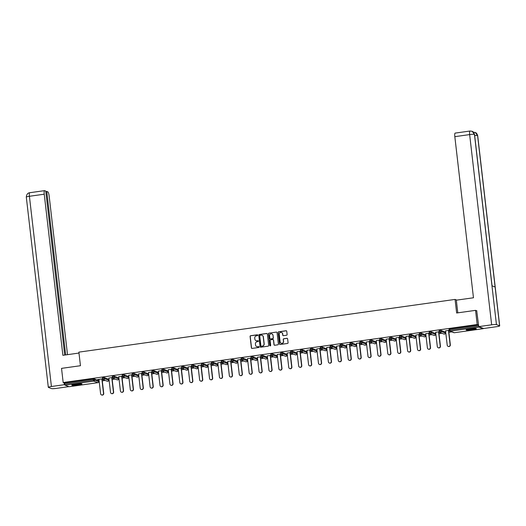 <?xml version="1.0" encoding="UTF-8"?>
<svg xmlns="http://www.w3.org/2000/svg" width="526" height="526" viewBox="0 0 526 526"><rect width="100%" height="100%" fill="white"/><g stroke="black" fill="none" stroke-linecap="round" stroke-linejoin="round"><path stroke-width="0.79" d="M257.74 335.174A0.447 0.441 -69.1 0 0 257.253 334.786L250.632 335.713A0.644 0.625 -69.1 0 0 250.08 336.436L251.402 347.87A0.644 0.625 -69.1 0 0 252.099 348.416L258.72 347.489A0.447 0.441 -69.1 0 0 258.831 346.621A0.447 0.441 -69.1 0 0 258.621 346.601L257.76 346.719A2.058 1.999 -69.1 0 1 255.531 344.964L255.419 344.017A2.058 1.999 -69.1 0 1 257.181 341.703L258.036 341.584A0.447 0.441 -69.1 0 0 258.148 340.716A0.447 0.441 -69.1 0 0 257.937 340.697L257.076 340.815A2.058 1.999 -69.1 0 1 254.847 339.06L254.742 338.106A2.058 1.999 -69.1 0 1 256.497 335.798L257.352 335.673A0.447 0.441 -69.1 0 0 257.74 335.174M257.536 334.845A0.447 0.441 -69.1 0 0 257.398 334.845L250.777 335.772A0.644 0.625 -69.1 0 0 250.225 336.495L251.546 347.923A0.644 0.625 -69.1 0 0 251.875 348.403M258.904 346.66A0.447 0.441 -69.1 0 0 258.766 346.654L257.76 346.719M258.22 340.749A0.447 0.441 -69.1 0 0 258.082 340.749L257.076 340.815M470.08 328.862A5.115 0.572 173.4 0 0 466.135 329.881A5.115 0.572 173.4 0 0 472.341 329.723A5.115 0.572 173.4 0 0 476.293 328.704A5.115 0.572 173.4 0 0 470.08 328.862M75.744 384.125A5.115 0.572 173.4 0 0 71.792 385.144A5.115 0.572 173.4 0 0 78.006 384.986A5.115 0.572 173.4 0 0 81.951 383.967A5.115 0.572 173.4 0 0 75.744 384.125M286.571 335.226A0.644 0.625 -69.1 0 0 287.124 334.503L286.749 331.301A0.644 0.625 -69.1 0 0 286.052 330.749L278.701 331.781A0.644 0.625 -69.1 0 0 278.155 332.504L279.477 343.938A0.644 0.625 -69.1 0 0 280.174 344.484L287.525 343.452A0.644 0.625 -69.1 0 0 288.07 342.728L287.623 338.856A0.644 0.625 -69.1 0 0 286.926 338.31L283.784 338.751A0.644 0.625 -69.1 0 0 283.231 339.474L283.455 341.394A1.723 1.67 -69.1 0 1 281.173 343.235A1.723 1.67 -69.1 0 1 280.121 341.861L279.253 334.332A1.723 1.67 -69.1 0 1 281.535 332.491A1.723 1.67 -69.1 0 1 282.587 333.865L282.732 335.121A0.644 0.625 -69.1 0 0 283.429 335.667L286.571 335.226M63.173 382.54L61.535 368.371L80.452 365.721L78.88 352.137L455.062 299.419L456.64 313.003L475.557 310.353L477.194 324.522L63.173 382.54L64.534 383.06L64.652 384.098L93.411 380.068L93.286 379.029L64.534 383.06M267.372 334.017A0.644 0.625 -69.1 0 0 266.675 333.464L259.325 334.497A0.644 0.625 -69.1 0 0 258.772 335.22L260.094 346.654A0.644 0.625 -69.1 0 0 260.791 347.199L268.148 346.167A0.644 0.625 -69.1 0 0 268.694 345.444L267.372 334.017M269.01 333.142L276.367 332.11A0.644 0.625 -69.1 0 1 277.064 332.656L278.385 344.089A0.644 0.625 -69.1 0 1 277.833 344.813L274.69 345.253A0.644 0.625 -69.1 0 1 273.993 344.701L273.454 340.066A0.644 0.625 -69.1 0 0 272.757 339.52L270.673 339.809A0.644 0.625 -69.1 0 0 270.121 340.532L270.68 345.358A0.447 0.441 -69.1 0 1 270.081 345.845A0.447 0.441 -69.1 0 1 269.805 345.483L268.464 333.859A0.644 0.625 -69.1 0 1 269.01 333.142L276.367 332.11M456.857 300.103L455.062 299.419M69.13 386.709L64.981 385.15L64.652 384.098M475.557 310.353L476.918 310.873M477.194 324.522L478.548 325.042L478.706 326.317M478.772 326.633L479.002 327.126L483.105 328.697L483.236 328.336M451.781 331.873L448.888 332.274M445.765 332.715L445.279 332.78M441.873 333.26L438.986 333.662M435.863 334.102L435.377 334.168M431.971 334.648L429.084 335.049M425.961 335.489L425.475 335.555M422.069 336.035L419.183 336.436M416.053 336.877L415.573 336.942M412.167 337.422L409.281 337.83M406.151 338.264L405.664 338.33M402.265 338.81L399.372 339.217M396.249 339.651L395.762 339.724M392.363 340.197L389.47 340.605M386.347 341.039L385.86 341.111M382.461 341.584L379.568 341.992M376.445 342.426L375.958 342.498M372.553 342.972L369.666 343.379M366.543 343.813L366.057 343.886M362.651 344.359L359.764 344.767M356.641 345.201L356.155 345.273M352.749 345.746L349.862 346.154M346.733 346.595L346.253 346.66M342.847 347.134L339.954 347.541M336.831 347.982L336.344 348.048M332.945 348.521L330.052 348.929M326.929 349.369L326.442 349.435M323.043 349.915L320.15 350.316M317.027 350.757L316.54 350.822M313.134 351.302L310.248 351.703M307.125 352.144L306.638 352.21M303.232 352.69L300.346 353.091M297.223 353.531L296.736 353.597M293.33 354.077L290.444 354.478M287.314 354.918L286.834 354.984M283.429 355.464L280.542 355.865M277.412 356.306L276.932 356.372M273.527 356.852L270.634 357.253M267.51 357.693L267.024 357.759M263.625 358.239L260.732 358.647M257.608 359.08L257.122 359.146M253.723 359.626L250.83 360.034M247.707 360.468L247.22 360.54M243.814 361.014L240.928 361.421M237.805 361.855L237.318 361.927M233.912 362.401L231.026 362.808M227.903 363.242L227.416 363.315M224.01 363.788L221.124 364.196M217.994 364.63L217.514 364.702M214.108 365.175L211.222 365.583M208.092 366.017L207.606 366.089M204.206 366.563L201.313 366.97M198.19 367.411L197.704 367.477M194.304 367.95L191.411 368.358M188.288 368.798L187.802 368.864M184.402 369.344L181.509 369.745M178.386 370.186L177.9 370.251M174.494 370.731L171.607 371.132M168.484 371.573L167.998 371.639M164.592 372.119L161.706 372.52M158.582 372.96L158.096 373.026M154.69 373.506L151.804 373.907M148.674 374.348L148.194 374.413M144.788 374.893L141.902 375.294M138.772 375.735L138.285 375.801M134.886 376.281L131.993 376.682M128.87 377.122L128.383 377.188M124.984 377.668L122.091 378.076M118.968 378.51L118.481 378.575M115.082 379.055L112.189 379.463M109.066 379.897L108.58 379.969M105.174 380.443L102.287 380.85M99.164 381.284L98.678 381.357M97.586 379.555L102.55 378.858M97.599 379.667L98.954 379.476M102.077 379.042L102.57 378.97M449.171 330.275L449.033 329.269L449.796 329.072L449.914 330.104L478.667 326.074M478.548 325.042L449.796 329.072M93.286 379.029L94.456 378.983L98.566 380.594M439.269 331.663L439.131 330.657L441.058 330.407L445.167 332.024M429.367 333.05L429.229 332.044L431.156 331.794L435.265 333.412M415.849 335.069L419.446 334.451L419.327 333.431L421.254 333.182L425.363 334.799M409.563 335.825L409.425 334.819L411.352 334.569L415.461 336.186M399.661 337.212L399.517 336.206L401.45 335.956L405.559 337.574M389.753 338.606L389.615 337.593L391.548 337.344L395.657 338.961M376.235 340.618L379.831 340L379.713 338.981L381.639 338.737L385.749 340.348M369.949 341.381L369.811 340.368L371.737 340.125L375.847 341.736M360.047 342.768L359.909 341.755L361.835 341.512L365.945 343.123M350.145 344.155L350.007 343.143L351.933 342.899L356.043 344.51M340.243 345.543L340.105 344.53L342.031 344.287L346.141 345.898M326.718 347.561L330.315 346.943L330.196 345.917L332.13 345.674L336.239 347.285M320.433 348.317L320.295 347.305L322.228 347.061L326.337 348.672M310.531 349.705L310.393 348.692L312.319 348.449L316.428 350.066M300.629 351.092L300.491 350.086L302.417 349.836L306.526 351.453M287.111 353.11L290.707 352.492L290.589 351.473L292.515 351.223L296.625 352.841M277.209 354.498L280.805 353.88L280.687 352.861L282.613 352.611L286.723 354.228M270.923 355.254L270.785 354.248L272.711 353.998L276.821 355.615M261.014 356.641L260.876 355.635L262.809 355.385L266.919 357.003M252.907 356.773L253.026 357.812L251.093 358.055L250.974 357.022L252.907 356.773L257.01 358.39M237.594 360.047L241.191 359.429L241.072 358.41L242.999 358.16L247.108 359.777M231.309 360.81L231.17 359.797L233.097 359.554L237.206 361.165M221.407 362.197L221.268 361.184L223.195 360.941L227.304 362.552M211.505 363.584L211.367 362.572L213.293 362.329L217.402 363.939M197.98 365.603L201.576 364.985L201.458 363.959L203.391 363.716L207.5 365.327M191.694 366.359L191.556 365.346L193.489 365.103L197.598 366.714M181.792 367.746L181.654 366.734L183.587 366.49L187.69 368.101M171.89 369.134L171.752 368.121L173.679 367.878L177.788 369.489M163.777 369.265L163.895 370.297L161.969 370.547L161.85 369.515L163.777 369.265L167.886 370.883M148.47 372.539L152.067 371.921L151.948 370.902L153.875 370.652L157.984 372.27M142.184 373.296L142.046 372.29L143.973 372.04L148.082 373.657M132.282 374.683L132.138 373.677L134.071 373.427L138.18 375.045M122.374 376.07L122.236 375.064L124.169 374.814L128.272 376.386L128.416 377.438L128.272 376.386M114.26 376.202L114.385 377.241L112.452 377.484L112.334 376.452L114.26 376.202L118.37 377.819M102.57 378.851L102.432 377.839L104.358 377.589L108.468 379.207M112.334 376.452L112.452 377.484L108.856 378.089M111.979 377.655L112.472 377.583M124.169 374.814L124.287 375.853L118.758 376.701M121.881 376.268L122.374 376.195M134.071 373.427L134.189 374.466L128.66 375.314M131.789 374.88L132.276 374.808M142.165 373.309L138.562 373.927M141.691 373.486L142.178 373.421M151.593 372.099L152.08 372.033M161.85 369.515L161.969 370.547L158.372 371.152M161.495 370.712L161.988 370.646M173.679 367.878L173.804 368.91L168.274 369.765M171.397 369.324L171.89 369.259M183.587 366.49L183.705 367.523L178.176 368.378M181.299 367.937L181.792 367.871M191.674 366.372L188.078 366.99M191.201 366.55L191.694 366.484M201.11 365.162L201.596 365.097M213.293 362.329L213.411 363.361L207.888 364.216M211.011 363.775L211.498 363.709M223.195 360.941L223.313 361.973L217.79 362.828M220.913 362.388L221.4 362.315M233.097 359.554L233.215 360.586L227.692 361.434M230.815 361L231.309 360.928M240.717 359.613L241.21 359.541M250.974 357.022L251.093 358.055L247.496 358.66M250.619 358.226L251.112 358.153M262.809 355.385L262.928 356.424L257.398 357.272M260.521 356.838L261.014 356.766M272.711 353.998L272.83 355.037L267.3 355.885M270.43 355.451L270.916 355.379M280.332 354.064L280.818 353.991M290.234 352.67L290.727 352.604M302.417 349.836L302.542 350.875L297.012 351.723M300.136 351.283L300.629 351.217M312.319 348.449L312.444 349.481L306.914 350.336M310.038 349.895L310.531 349.829M322.228 347.061L322.346 348.094L316.816 348.948M319.94 348.508L320.433 348.442M329.848 347.121L330.335 347.055M340.223 345.556L336.62 346.174M339.75 345.733L340.237 345.667M351.933 342.899L352.052 343.932L346.529 344.786M349.652 344.346L350.138 344.28M361.835 341.512L361.954 342.544L356.431 343.399M359.554 342.959L360.047 342.893M371.737 340.125L371.862 341.157L366.333 342.012M369.456 341.571L369.949 341.499M379.358 340.184L379.851 340.112M391.548 337.344L391.666 338.382L386.137 339.231M389.26 338.797L389.753 338.724M401.45 335.956L401.568 336.995L396.039 337.843M399.168 337.409L399.655 337.337M411.352 334.569L411.47 335.608L405.94 336.456M409.07 336.022L409.557 335.95M418.972 334.635L419.459 334.562M429.347 333.063L425.751 333.681M428.874 333.241L429.367 333.175M441.058 330.407L441.183 331.446L435.653 332.294M438.776 331.853L439.269 331.788M479.002 327.126L450.243 331.156L449.914 330.104L445.555 330.907M448.678 330.466L449.171 330.4M256.182 340.73A2.058 1.999 -69.1 0 0 257.221 340.868M256.866 346.634A2.058 1.999 -69.1 0 0 257.904 346.772M267.05 333.53A0.644 0.625 -69.1 0 0 266.82 333.523L259.469 334.549A0.644 0.625 -69.1 0 0 258.917 335.272L260.238 346.706A0.644 0.625 -69.1 0 0 260.567 347.186M260.114 335.292A0.447 0.441 -69.1 0 0 259.726 335.798L260.889 345.832A0.447 0.441 -69.1 0 0 261.376 346.213L262.277 346.088A2.058 1.999 -69.1 0 0 264.039 343.774L263.243 336.916A2.058 1.999 -69.1 0 0 261.014 335.161L260.114 335.292M262.06 335.299A2.058 1.999 -69.1 0 1 263.388 336.969L264.183 343.833A2.058 1.999 -69.1 0 1 262.421 346.141L261.521 346.266M273.132 339.586A0.644 0.625 -69.1 0 1 273.599 340.125L274.138 344.76A0.644 0.625 -69.1 0 0 274.46 345.24M269.161 333.195A0.644 0.625 -69.1 0 0 268.608 333.918L269.95 345.536A0.447 0.441 -69.1 0 0 270.16 345.865M272.895 335.259A1.723 1.67 -69.1 0 0 271.843 333.885A1.723 1.67 -69.1 0 0 269.562 335.726L269.871 338.376A0.644 0.625 -69.1 0 0 270.568 338.922L272.659 338.632A0.644 0.625 -69.1 0 0 273.204 337.909L273.047 335.312A1.723 1.67 -69.1 0 0 271.916 333.911M270.338 338.915A0.644 0.625 -69.1 0 0 270.712 338.981L270.568 338.922M273.047 335.312L273.349 337.962A0.644 0.625 -69.1 0 1 272.803 338.685L270.712 338.981M281.601 332.524A1.723 1.67 -69.1 0 1 282.732 333.925L282.876 335.174A0.644 0.625 -69.1 0 0 283.198 335.66M281.246 343.261A1.723 1.67 -69.1 0 0 283.599 341.446L283.455 341.394M287.301 338.376A0.644 0.625 -69.1 0 0 287.071 338.363L283.928 338.803A0.644 0.625 -69.1 0 0 283.376 339.526L283.599 341.446M286.427 330.815A0.644 0.625 -69.1 0 0 286.197 330.808L278.846 331.834A0.644 0.625 -69.1 0 0 278.3 332.557L279.622 343.991A0.644 0.625 -69.1 0 0 279.944 344.471M103.523 393.323L103.74 393.402A1.506 1.466 110.9 0 1 101.742 395.019L101.525 394.934A1.506 1.466 -69.1 0 0 103.523 393.323L101.86 378.957M98.941 379.364L100.604 393.731A1.506 1.466 -69.1 0 0 101.525 394.934M103.74 393.402L102.064 378.93M113.425 391.936L113.642 392.015A1.506 1.466 110.9 0 1 111.644 393.632L111.427 393.547A1.506 1.466 -69.1 0 0 113.425 391.936L111.762 377.569M108.843 377.977L110.506 392.343A1.506 1.466 -69.1 0 0 111.427 393.547M113.642 392.015L111.966 377.543M123.327 390.548L123.544 390.627A1.506 1.466 110.9 0 1 121.545 392.238L121.328 392.159A1.506 1.466 -69.1 0 0 123.327 390.548L121.664 376.182M118.744 376.59L120.408 390.956A1.506 1.466 -69.1 0 0 121.328 392.159M123.544 390.627L121.868 376.156M133.229 389.155L133.446 389.24A1.506 1.466 110.9 0 1 131.447 390.851L131.23 390.772A1.506 1.466 -69.1 0 0 133.229 389.155L131.566 374.795M128.646 375.202L130.31 389.569A1.506 1.466 -69.1 0 0 131.23 390.772M133.446 389.24L131.776 374.768M143.131 387.767L143.348 387.853A1.506 1.466 110.9 0 1 141.356 389.464L141.132 389.385A1.506 1.466 -69.1 0 0 143.131 387.767L141.474 373.407M138.555 373.815L140.212 388.181A1.506 1.466 -69.1 0 0 141.132 389.385M143.348 387.853L141.678 373.375M153.04 386.38L153.257 386.465A1.506 1.466 110.9 0 1 151.258 388.076L151.041 387.997A1.506 1.466 -69.1 0 0 153.04 386.38L151.376 372.02M148.457 372.428L150.114 386.794A1.506 1.466 -69.1 0 0 151.041 387.997M153.257 386.465L151.58 371.987M80.925 383.743A4.425 0.493 -6.6 0 1 79.801 384.059A4.425 0.493 -6.6 0 1 72.746 384.69M72.338 384.815A5.082 0.565 173.4 0 0 80.248 384.065A5.082 0.565 173.4 0 0 81.346 383.77M74.232 384.361A4.096 0.46 173.4 0 0 79.4 383.763M475.261 328.48A4.425 0.493 -6.6 0 1 474.143 328.796A4.425 0.493 -6.6 0 1 467.081 329.427M466.68 329.552A5.082 0.565 173.4 0 0 474.583 328.803A5.082 0.565 173.4 0 0 475.682 328.507M468.574 329.105A4.096 0.46 173.4 0 0 473.742 328.507M78.985 353.051L62.877 355.313L44.237 194.206L29.41 196.283L51.423 386.505L64.343 384.697L64.133 382.908M67.512 354.662L49.168 196.093A3.932 0.822 82 0 0 47.846 191.878L46.768 191.464L65.678 354.918M51.423 386.505A4.03 0.454 173.4 0 0 48.307 387.307A4.03 0.454 173.4 0 0 48.412 387.392L51.555 388.596A4.03 0.454 173.4 0 0 56.354 388.392L68.867 386.636M64.816 384.874L64.343 384.697M64.711 355.057L45.736 191.07L44.657 190.655A3.932 0.822 82 0 0 44.559 190.642A3.932 0.822 82 0 0 44.237 194.206M45.795 191.602L46.768 191.464M457.791 312.845L456.325 300.175L473.466 297.775L454.826 136.668A3.932 0.822 -98 0 1 455.148 133.104L469.974 131.027A3.932 0.822 -98 0 0 469.646 134.59L454.826 136.668M499.601 325.804L495.111 286.986L491.961 285.782L496.452 324.601L499.601 325.804A4.03 0.454 173.4 0 1 499.7 325.89A4.03 0.454 173.4 0 1 496.59 326.692L483.67 328.507L478.739 326.62L476.714 310.794M496.452 324.601A4.03 0.454 173.4 0 0 491.659 324.812L478.739 326.62M492.047 285.815L474.537 134.465A4.03 0.454 173.4 0 0 474.445 134.386L472.157 131.29L469.974 131.027M499.7 325.89L477.693 135.669A4.03 0.454 173.4 0 0 477.588 135.59L475.248 132.473L473.124 132.236M162.942 384.993L163.159 385.078A1.506 1.466 110.9 0 1 161.16 386.689L160.943 386.61A1.506 1.466 -69.1 0 0 162.942 384.993L161.278 370.633M158.359 371.04L160.022 385.407A1.506 1.466 -69.1 0 0 160.943 386.61M163.159 385.078L161.482 370.6M172.844 383.605L173.061 383.691A1.506 1.466 110.9 0 1 171.062 385.302L170.845 385.216A1.506 1.466 -69.1 0 0 172.844 383.605L171.18 369.245M168.261 369.653L169.924 384.013A1.506 1.466 -69.1 0 0 170.845 385.216M173.061 383.691L171.384 369.213M182.746 382.218L182.963 382.303A1.506 1.466 110.9 0 1 180.964 383.914L180.747 383.829A1.506 1.466 -69.1 0 0 182.746 382.218L181.082 367.858M178.163 368.266L179.826 382.626A1.506 1.466 -69.1 0 0 180.747 383.829M182.963 382.303L181.286 367.825M192.647 380.831L192.864 380.916A1.506 1.466 110.9 0 1 190.866 382.527L190.649 382.441A1.506 1.466 -69.1 0 0 192.647 380.831L190.984 366.464M188.065 366.878L189.728 381.238A1.506 1.466 -69.1 0 0 190.649 382.441M192.864 380.916L191.188 366.438M202.549 379.443L202.766 379.529A1.506 1.466 110.9 0 1 200.768 381.14L200.551 381.054A1.506 1.466 -69.1 0 0 202.549 379.443L200.893 365.077M197.967 365.491L199.63 379.851A1.506 1.466 -69.1 0 0 200.551 381.054M202.766 379.529L201.096 365.051M212.451 378.056L212.675 378.141A1.506 1.466 110.9 0 1 210.676 379.752L210.459 379.667A1.506 1.466 -69.1 0 0 212.451 378.056L210.794 363.69M207.875 364.104L209.532 378.464A1.506 1.466 -69.1 0 0 210.459 379.667M212.675 378.141L210.998 363.663M222.36 376.669L222.577 376.754A1.506 1.466 110.9 0 1 220.578 378.365L220.361 378.279A1.506 1.466 -69.1 0 0 222.36 376.669L220.696 362.302M217.777 362.716L219.434 377.076A1.506 1.466 -69.1 0 0 220.361 378.279M222.577 376.754L220.9 362.276M232.262 375.281L232.479 375.36A1.506 1.466 110.9 0 1 230.48 376.978L230.263 376.892A1.506 1.466 -69.1 0 0 232.262 375.281L230.598 360.915M227.679 361.323L229.343 375.689A1.506 1.466 -69.1 0 0 230.263 376.892M232.479 375.36L230.802 360.889M242.164 373.894L242.381 373.973A1.506 1.466 110.9 0 1 240.382 375.59L240.165 375.505A1.506 1.466 -69.1 0 0 242.164 373.894L240.5 359.528M237.581 359.935L239.245 374.302A1.506 1.466 -69.1 0 0 240.165 375.505M242.381 373.973L240.704 359.501M252.066 372.507L252.283 372.586A1.506 1.466 110.9 0 1 250.284 374.203L250.067 374.118A1.506 1.466 -69.1 0 0 252.066 372.507L250.402 358.14M247.483 358.548L249.146 372.914A1.506 1.466 -69.1 0 0 250.067 374.118M252.283 372.586L250.606 358.114M261.968 371.119L262.185 371.198A1.506 1.466 110.9 0 1 260.186 372.816L259.969 372.73A1.506 1.466 -69.1 0 0 261.968 371.119L260.304 356.753M257.385 357.161L259.048 371.527A1.506 1.466 -69.1 0 0 259.969 372.73M262.185 371.198L260.515 356.727M271.87 369.732L272.087 369.811A1.506 1.466 110.9 0 1 270.088 371.422L269.871 371.343A1.506 1.466 -69.1 0 0 271.87 369.732L270.213 355.366M267.287 355.773L268.95 370.14A1.506 1.466 -69.1 0 0 269.871 371.343M272.087 369.811L270.417 355.339M281.772 368.338L281.995 368.424A1.506 1.466 110.9 0 1 279.996 370.034L279.779 369.956A1.506 1.466 -69.1 0 0 281.772 368.338L280.115 353.978M277.195 354.386L278.852 368.752A1.506 1.466 -69.1 0 0 279.779 369.956M281.995 368.424L280.319 353.952M291.68 366.951L291.897 367.036A1.506 1.466 110.9 0 1 289.898 368.647L289.681 368.568A1.506 1.466 -69.1 0 0 291.68 366.951L290.017 352.591M287.097 352.999L288.754 367.365A1.506 1.466 -69.1 0 0 289.681 368.568M291.897 367.036L290.22 352.558M301.582 365.563L301.799 365.649A1.506 1.466 110.9 0 1 299.8 367.26L299.583 367.181A1.506 1.466 -69.1 0 0 301.582 365.563L299.919 351.204M296.999 351.611L298.663 365.978A1.506 1.466 -69.1 0 0 299.583 367.181M301.799 365.649L300.122 351.171M311.484 364.176L311.701 364.262A1.506 1.466 110.9 0 1 309.702 365.872L309.485 365.794A1.506 1.466 -69.1 0 0 311.484 364.176L309.821 349.816M306.901 350.224L308.565 364.584A1.506 1.466 -69.1 0 0 309.485 365.794M311.701 364.262L310.024 349.783M321.386 362.789L321.603 362.874A1.506 1.466 110.9 0 1 319.604 364.485L319.387 364.4A1.506 1.466 -69.1 0 0 321.386 362.789L319.723 348.429M316.803 348.837L318.467 363.196A1.506 1.466 -69.1 0 0 319.387 364.4M321.603 362.874L319.926 348.396M331.288 361.401L331.505 361.487A1.506 1.466 110.9 0 1 329.506 363.098L329.289 363.012A1.506 1.466 -69.1 0 0 331.288 361.401L329.624 347.042M326.705 347.449L328.369 361.809A1.506 1.466 -69.1 0 0 329.289 363.012M331.505 361.487L329.835 347.009M341.19 360.014L341.407 360.1A1.506 1.466 110.9 0 1 339.415 361.71L339.191 361.625A1.506 1.466 -69.1 0 0 341.19 360.014L339.533 345.648M336.607 346.062L338.271 360.422A1.506 1.466 -69.1 0 0 339.191 361.625M341.407 360.1L339.737 345.621M351.092 358.627L351.315 358.712A1.506 1.466 110.9 0 1 349.317 360.323L349.1 360.238A1.506 1.466 -69.1 0 0 351.092 358.627L349.435 344.26M346.516 344.675L348.173 359.034A1.506 1.466 -69.1 0 0 349.1 360.238M351.315 358.712L349.639 344.234M361 357.239L361.217 357.325A1.506 1.466 110.9 0 1 359.219 358.936L359.002 358.85A1.506 1.466 -69.1 0 0 361 357.239L359.337 342.873M356.418 343.287L358.081 357.647A1.506 1.466 -69.1 0 0 359.002 358.85M361.217 357.325L359.541 342.847M370.902 355.852L371.119 355.931A1.506 1.466 110.9 0 1 369.12 357.548L368.904 357.463A1.506 1.466 -69.1 0 0 370.902 355.852L369.239 341.486M366.32 341.893L367.983 356.26A1.506 1.466 -69.1 0 0 368.904 357.463M371.119 355.931L369.443 341.459M380.804 354.465L381.021 354.544A1.506 1.466 110.9 0 1 379.022 356.161L378.805 356.076A1.506 1.466 -69.1 0 0 380.804 354.465L379.141 340.098M376.221 340.506L377.885 354.872A1.506 1.466 -69.1 0 0 378.805 356.076M381.021 354.544L379.345 340.072M390.706 353.077L390.923 353.156A1.506 1.466 110.9 0 1 388.924 354.774L388.707 354.688A1.506 1.466 -69.1 0 0 390.706 353.077L389.043 338.711M386.123 339.119L387.787 353.485A1.506 1.466 -69.1 0 0 388.707 354.688M390.923 353.156L389.247 338.685M400.608 351.69L400.825 351.769A1.506 1.466 110.9 0 1 398.826 353.387L398.609 353.301A1.506 1.466 -69.1 0 0 400.608 351.69L398.945 337.324M396.025 337.731L397.689 352.098A1.506 1.466 -69.1 0 0 398.609 353.301M400.825 351.769L399.155 337.298M410.51 350.303L410.727 350.382A1.506 1.466 110.9 0 1 408.735 351.993L408.511 351.914A1.506 1.466 -69.1 0 0 410.51 350.303L408.853 335.936M405.927 336.344L407.591 350.71A1.506 1.466 -69.1 0 0 408.511 351.914M410.727 350.382L409.057 335.91M420.419 348.909L420.636 348.994A1.506 1.466 110.9 0 1 418.637 350.605L418.42 350.526A1.506 1.466 -69.1 0 0 420.419 348.909L418.755 334.549M415.836 334.957L417.493 349.323A1.506 1.466 -69.1 0 0 418.42 350.526M420.636 348.994L418.959 334.523M430.321 347.522L430.538 347.607A1.506 1.466 110.9 0 1 428.539 349.218L428.322 349.139A1.506 1.466 -69.1 0 0 430.321 347.522L428.657 333.162M425.738 333.569L427.401 347.936A1.506 1.466 -69.1 0 0 428.322 349.139M430.538 347.607L428.861 333.129M440.223 346.134L440.44 346.22A1.506 1.466 110.9 0 1 438.441 347.831L438.224 347.752A1.506 1.466 -69.1 0 0 440.223 346.134L438.559 331.774M435.64 332.182L437.303 346.549A1.506 1.466 -69.1 0 0 438.224 347.752M440.44 346.22L438.763 331.742M450.125 344.747L450.341 344.832A1.506 1.466 110.9 0 1 448.343 346.443L448.126 346.364A1.506 1.466 -69.1 0 0 450.125 344.747L448.461 330.387M445.542 330.795L447.205 345.161A1.506 1.466 -69.1 0 0 448.126 346.364M450.341 344.832L448.665 330.354M69.084 386.715L97.843 382.685L93.74 381.12L64.981 385.15M97.889 382.678L97.843 382.685A0.986 0.953 -69.1 0 0 98.684 381.587L98.559 380.548M94.456 378.983L94.575 380.015A0.986 0.953 -69.1 0 1 93.74 381.12L93.411 380.068L94.575 380.015L98.684 381.633M449.033 329.269L449.151 330.302A0.986 0.986 0 0 0 449.783 331.104A0.986 0.953 110.9 0 0 450.243 331.156L454.346 332.728L483.105 328.697M449.151 330.302L449.178 330.321A0.986 0.953 110.9 0 0 449.783 331.104L453.885 332.675A0.986 0.953 110.9 0 0 454.346 332.728L454.392 332.721M104.358 377.589L104.483 378.628L102.577 378.891A0.986 0.953 110.9 0 0 103.175 379.68L107.278 381.245A0.986 0.986 0 0 0 108.606 380.219L108.461 379.161M107.278 381.245A0.986 0.953 110.9 0 0 107.745 381.297A0.986 0.953 -69.1 0 0 108.586 380.193L104.483 378.628A0.986 0.953 -69.1 0 1 103.642 379.733A0.986 0.953 110.9 0 1 103.175 379.68A0.986 0.986 0 0 1 102.55 378.871L102.432 377.839M117.186 379.857A0.986 0.986 0 0 0 117.673 379.917A0.986 0.953 110.9 0 1 117.186 379.857L113.083 378.293A0.986 0.953 110.9 0 1 112.479 377.504L112.452 377.484A0.986 0.986 0 0 0 113.083 378.293A0.986 0.953 110.9 0 0 113.544 378.345A0.986 0.953 -69.1 0 0 114.385 377.241L118.488 378.805L118.37 377.773M122.236 375.064L122.361 376.097A0.986 0.986 0 0 0 122.985 376.905A0.986 0.953 110.9 0 0 123.446 376.958A0.986 0.953 -69.1 0 0 124.287 375.853L128.39 377.418A0.986 0.953 -69.1 0 1 127.548 378.523A0.986 0.953 110.9 0 1 127.088 378.47A0.986 0.986 0 0 0 128.416 377.438L128.397 377.464M132.138 373.677L132.263 374.709A0.986 0.986 0 0 0 132.887 375.518A0.986 0.953 110.9 0 0 133.348 375.571A0.986 0.953 -69.1 0 0 134.189 374.466L138.292 376.031L138.174 374.999M143.973 372.04L144.091 373.079L148.194 374.643L148.076 373.611M153.875 370.652L153.993 371.691L158.096 373.256L157.978 372.224M168.004 371.915L168.004 371.869A0.986 0.953 -69.1 0 1 167.163 372.973A0.986 0.953 110.9 0 1 166.696 372.921L162.593 371.349A0.986 0.953 110.9 0 1 161.995 370.567L161.969 370.547A0.986 0.986 0 0 0 162.593 371.349A0.986 0.953 110.9 0 0 163.06 371.402A0.986 0.953 -69.1 0 0 163.895 370.297L168.004 371.869L167.879 370.837M171.752 368.121L171.87 369.16A0.986 0.986 0 0 0 172.495 369.962A0.986 0.953 110.9 0 0 172.962 370.015A0.986 0.953 -69.1 0 0 173.804 368.91L177.906 370.482L177.788 369.449M181.654 366.734L181.772 367.773A0.986 0.986 0 0 0 182.404 368.575A0.986 0.953 110.9 0 0 182.864 368.627A0.986 0.953 -69.1 0 0 183.705 367.523L187.808 369.094L187.69 368.055M193.489 365.103L193.607 366.135L197.71 367.707L197.592 366.668M203.391 363.716L203.509 364.748L207.612 366.32L207.494 365.281M211.367 362.572L211.485 363.611A0.986 0.986 0 0 0 212.109 364.413A0.986 0.953 110.9 0 0 212.57 364.465A0.986 0.953 -69.1 0 0 213.411 363.361L217.514 364.932L217.396 363.893M221.268 361.184L221.387 362.223A0.986 0.986 0 0 0 222.011 363.025A0.986 0.953 110.9 0 0 222.478 363.078A0.986 0.953 -69.1 0 0 223.313 361.973L227.416 363.545L227.298 362.506M231.17 359.797L231.289 360.829A0.986 0.986 0 0 0 231.913 361.638A0.986 0.953 110.9 0 0 232.38 361.691A0.986 0.953 -69.1 0 0 233.215 360.586L237.325 362.158L237.2 361.119M242.999 358.16L243.124 359.199L247.227 360.764L247.108 359.731M257.135 359.429L257.129 359.376A0.986 0.953 -69.1 0 1 256.287 360.481A0.986 0.953 110.9 0 1 255.827 360.428L251.724 358.863A0.986 0.953 110.9 0 1 251.119 358.075L251.093 358.055A0.986 0.986 0 0 0 251.724 358.863A0.986 0.953 110.9 0 0 252.184 358.916A0.986 0.953 -69.1 0 0 253.026 357.812L257.129 359.376L257.01 358.344M260.876 355.635L261.001 356.667A0.986 0.986 0 0 0 261.626 357.476A0.986 0.953 110.9 0 0 262.086 357.529A0.986 0.953 -69.1 0 0 262.928 356.424L267.03 357.989L266.912 356.957M270.785 354.248L270.903 355.28A0.986 0.986 0 0 0 271.528 356.089A0.986 0.953 110.9 0 0 271.988 356.141A0.986 0.953 -69.1 0 0 272.83 355.037L276.932 356.602L276.814 355.569M282.613 352.611L282.732 353.65L286.834 355.214L286.716 354.182M292.515 351.223L292.634 352.262L296.743 353.827L296.618 352.795M300.491 350.086L300.609 351.118A0.986 0.986 0 0 0 301.234 351.927A0.986 0.953 110.9 0 0 301.7 351.973A0.986 0.953 -69.1 0 0 302.542 350.875L306.645 352.44L306.52 351.407M310.393 348.692L310.511 349.731A0.986 0.986 0 0 0 311.136 350.533A0.986 0.953 110.9 0 0 311.602 350.586A0.986 0.953 -69.1 0 0 312.444 349.481L316.547 351.052L316.428 350.02M320.295 347.305L320.413 348.343A0.986 0.986 0 0 0 321.044 349.146A0.986 0.953 110.9 0 0 321.504 349.198A0.986 0.953 -69.1 0 0 322.346 348.094L326.449 349.665L326.33 348.626M332.13 345.674L332.248 346.706L336.351 348.278L336.232 347.239M342.031 344.287L342.15 345.319L346.253 346.89L346.134 345.852M350.007 343.143L350.125 344.182A0.986 0.986 0 0 0 350.75 344.984A0.986 0.953 110.9 0 0 351.217 345.036A0.986 0.953 -69.1 0 0 352.052 343.932L356.155 345.503L356.036 344.464M359.909 341.755L360.027 342.794A0.986 0.986 0 0 0 360.652 343.596A0.986 0.953 110.9 0 0 361.119 343.649A0.986 0.953 -69.1 0 0 361.954 342.544L366.063 344.116L365.938 343.077M369.811 340.368L369.929 341.407A0.986 0.986 0 0 0 370.554 342.209A0.986 0.953 110.9 0 0 371.021 342.262A0.986 0.953 -69.1 0 0 371.862 341.157L375.965 342.728L375.84 341.69M381.639 338.737L381.764 339.77L385.867 341.341L385.749 340.302M389.615 337.593L389.733 338.626A0.986 0.986 0 0 0 390.364 339.434A0.986 0.953 110.9 0 0 390.825 339.487A0.986 0.953 -69.1 0 0 391.666 338.382L395.769 339.947L395.651 338.915M399.517 336.206L399.642 337.238A0.986 0.986 0 0 0 400.266 338.047A0.986 0.953 110.9 0 0 400.727 338.1A0.986 0.953 -69.1 0 0 401.568 336.995L405.671 338.56L405.553 337.528M409.425 334.819L409.544 335.851A0.986 0.986 0 0 0 410.168 336.66A0.986 0.953 110.9 0 0 410.628 336.712A0.986 0.953 -69.1 0 0 411.47 335.608L415.573 337.173L415.455 336.14M421.254 333.182L421.372 334.22L425.475 335.785L425.356 334.753L425.475 335.785A0.986 0.953 -69.1 0 1 424.64 336.89A0.986 0.953 110.9 0 1 424.173 336.837A0.986 0.986 0 0 0 425.501 335.805L425.481 335.831M431.156 331.794L431.274 332.833L435.383 334.398L435.258 333.366M439.131 330.657L439.249 331.689A0.986 0.986 0 0 0 439.874 332.498A0.986 0.953 110.9 0 0 440.341 332.544A0.986 0.953 -69.1 0 0 441.183 331.446L445.285 333.011L445.16 331.978M108.586 380.245L108.487 379.18M118.488 378.851L118.488 378.805A0.986 0.953 -69.1 0 1 117.646 379.91A0.986 0.986 0 0 0 118.514 378.825L118.389 377.793M122.361 376.097L122.38 376.116A0.986 0.953 110.9 0 0 122.985 376.905L127.088 378.47M132.263 374.709L132.282 374.729A0.986 0.953 110.9 0 0 132.887 375.518L136.99 377.083A0.986 0.986 0 0 0 138.318 376.051L138.292 376.031A0.986 0.953 -69.1 0 1 137.45 377.135A0.986 0.953 110.9 0 1 136.99 377.083M138.299 376.077L138.2 375.018M142.046 372.29L142.165 373.322A0.986 0.986 0 0 0 142.789 374.131A0.986 0.953 110.9 0 0 143.25 374.183A0.986 0.953 -69.1 0 0 144.091 373.079L142.191 373.342A0.986 0.953 110.9 0 0 142.789 374.131L146.892 375.695A0.986 0.986 0 0 0 148.22 374.663L148.194 374.643A0.986 0.953 -69.1 0 1 147.359 375.748A0.986 0.953 110.9 0 1 146.892 375.695M148.201 374.69L148.102 373.631M156.794 374.308A0.986 0.986 0 0 0 157.281 374.361A0.986 0.953 110.9 0 1 156.794 374.308L152.691 372.743A0.986 0.953 110.9 0 0 153.158 372.789A0.986 0.953 -69.1 0 0 153.993 371.691L152.093 371.954A0.986 0.986 0 0 0 152.691 372.743A0.986 0.953 110.9 0 1 152.093 371.954L151.948 370.902M158.102 373.302L158.096 373.256A0.986 0.953 -69.1 0 1 157.261 374.361A0.986 0.986 0 0 0 158.122 373.276L158.004 372.244M171.87 369.16L171.897 369.18A0.986 0.953 110.9 0 0 172.495 369.962L176.605 371.534A0.986 0.986 0 0 0 177.926 370.501L177.906 370.482A0.986 0.953 -69.1 0 1 177.065 371.586A0.986 0.953 110.9 0 1 176.605 371.534M177.906 370.528L177.808 369.469M181.772 367.773L181.799 367.792A0.986 0.953 110.9 0 0 182.404 368.575L186.506 370.146A0.986 0.986 0 0 0 187.835 369.114L187.808 369.094A0.986 0.953 -69.1 0 1 186.967 370.199A0.986 0.953 110.9 0 1 186.506 370.146M187.815 369.14L187.71 368.082M197.717 367.753L197.71 367.707A0.986 0.953 -69.1 0 1 196.869 368.811A0.986 0.953 110.9 0 1 196.408 368.759L192.306 367.187A0.986 0.953 110.9 0 0 192.766 367.24A0.986 0.953 -69.1 0 0 193.607 366.135L191.701 366.405A0.986 0.986 0 0 0 192.306 367.187A0.986 0.953 110.9 0 1 191.701 366.405L191.556 365.346M206.31 367.372A0.986 0.986 0 0 0 206.797 367.424A0.986 0.953 110.9 0 1 206.31 367.372L202.208 365.8A0.986 0.953 110.9 0 0 202.668 365.853A0.986 0.953 -69.1 0 0 203.509 364.748L201.603 365.018A0.986 0.986 0 0 0 202.208 365.8A0.986 0.953 110.9 0 1 201.603 365.018L201.458 363.959M207.619 366.366L207.612 366.32A0.986 0.953 -69.1 0 1 206.771 367.424A0.986 0.986 0 0 0 207.638 366.339L207.52 365.3M211.485 363.611L211.511 363.63A0.986 0.953 110.9 0 0 212.109 364.413L216.212 365.984A0.986 0.986 0 0 0 217.54 364.952L217.514 364.932A0.986 0.953 -69.1 0 1 216.679 366.037A0.986 0.953 110.9 0 1 216.212 365.984M217.521 364.978L217.422 363.913M221.387 362.223L221.413 362.243A0.986 0.953 110.9 0 0 222.011 363.025L226.114 364.597A0.986 0.986 0 0 0 227.442 363.565L227.416 363.545A0.986 0.953 -69.1 0 1 226.581 364.649A0.986 0.953 110.9 0 1 226.114 364.597M227.423 363.591L227.324 362.526M231.289 360.829L231.315 360.856A0.986 0.953 110.9 0 0 231.913 361.638L236.016 363.21A0.986 0.986 0 0 0 237.344 362.177L237.325 362.158A0.986 0.953 -69.1 0 1 236.483 363.256A0.986 0.953 110.9 0 1 236.016 363.21M237.325 362.204L237.226 361.138M247.227 360.816L247.227 360.764A0.986 0.953 -69.1 0 1 246.385 361.868A0.986 0.953 110.9 0 1 245.925 361.816L241.815 360.251A0.986 0.953 110.9 0 0 242.282 360.303A0.986 0.953 -69.1 0 0 243.124 359.199L241.217 359.468A0.986 0.986 0 0 0 241.815 360.251A0.986 0.953 110.9 0 1 241.217 359.468L241.072 358.41M261.001 356.667L261.021 356.687A0.986 0.953 110.9 0 0 261.626 357.476L265.729 359.041A0.986 0.986 0 0 0 267.057 358.009L267.03 357.989A0.986 0.953 -69.1 0 1 266.189 359.094A0.986 0.953 110.9 0 1 265.729 359.041M267.037 358.035L266.938 356.976M270.903 355.28L270.923 355.3A0.986 0.953 110.9 0 0 271.528 356.089L275.631 357.654A0.986 0.986 0 0 0 276.959 356.621L276.932 356.602A0.986 0.953 -69.1 0 1 276.091 357.706A0.986 0.953 110.9 0 1 275.631 357.654M276.939 356.648L276.84 355.589M285.533 356.266A0.986 0.986 0 0 0 286.019 356.326A0.986 0.953 110.9 0 1 285.533 356.266L281.43 354.702A0.986 0.953 110.9 0 0 281.89 354.754A0.986 0.953 -69.1 0 0 282.732 353.65L280.831 353.913A0.986 0.986 0 0 0 281.43 354.702A0.986 0.953 110.9 0 1 280.831 353.913L280.687 352.861M286.841 355.26L286.834 355.214A0.986 0.953 -69.1 0 1 285.999 356.319A0.986 0.986 0 0 0 286.861 355.234L286.742 354.202M290.589 351.473L290.707 352.505A0.986 0.986 0 0 0 291.332 353.314A0.986 0.953 110.9 0 0 291.798 353.36A0.986 0.953 -69.1 0 0 292.634 352.262L290.733 352.525A0.986 0.953 110.9 0 0 291.332 353.314L295.434 354.879A0.986 0.986 0 0 0 296.763 353.847L296.743 353.827A0.986 0.953 -69.1 0 1 295.901 354.932A0.986 0.953 110.9 0 1 295.434 354.879M296.743 353.873L296.644 352.815M300.609 351.118L300.635 351.138A0.986 0.953 110.9 0 0 301.234 351.927L305.336 353.492A0.986 0.986 0 0 0 306.665 352.459L306.645 352.486M306.546 351.427L306.665 352.459A0.986 0.953 -69.1 0 1 305.803 353.544A0.986 0.953 110.9 0 1 305.336 353.492M310.511 349.731L310.537 349.751A0.986 0.953 110.9 0 0 311.136 350.533L315.245 352.104A0.986 0.986 0 0 0 316.573 351.072L316.547 351.052A0.986 0.953 -69.1 0 1 315.705 352.157A0.986 0.953 110.9 0 1 315.245 352.104M316.547 351.098L316.448 350.04M320.413 348.343L320.439 348.363A0.986 0.953 110.9 0 0 321.044 349.146L325.147 350.717A0.986 0.986 0 0 0 326.475 349.685L326.449 349.665A0.986 0.953 -69.1 0 1 325.607 350.77A0.986 0.953 110.9 0 1 325.147 350.717M326.455 349.711L326.35 348.653M335.049 349.33A0.986 0.986 0 0 0 335.535 349.382A0.986 0.953 110.9 0 1 335.049 349.33L330.946 347.758A0.986 0.953 110.9 0 0 331.406 347.811A0.986 0.953 -69.1 0 0 332.248 346.706L330.341 346.976A0.986 0.986 0 0 0 330.946 347.758A0.986 0.953 110.9 0 1 330.341 346.976L330.196 345.917M336.357 348.324L336.351 348.278A0.986 0.953 -69.1 0 1 335.509 349.382A0.986 0.986 0 0 0 336.377 348.297L336.259 347.265M340.105 344.53L340.223 345.569A0.986 0.986 0 0 0 340.848 346.371A0.986 0.953 110.9 0 0 341.308 346.424A0.986 0.953 -69.1 0 0 342.15 345.319L340.243 345.589A0.986 0.953 110.9 0 0 340.848 346.371L344.951 347.942A0.986 0.986 0 0 0 346.279 346.91L346.253 346.89A0.986 0.953 -69.1 0 1 345.411 347.995A0.986 0.953 110.9 0 1 344.951 347.942M346.259 346.936L346.161 345.871M350.125 344.182L350.152 344.201A0.986 0.953 110.9 0 0 350.75 344.984L354.853 346.555A0.986 0.986 0 0 0 356.181 345.523L356.161 345.549M356.063 344.484L356.181 345.523A0.986 0.953 -69.1 0 1 355.32 346.608A0.986 0.953 110.9 0 1 354.853 346.555M360.027 342.794L360.054 342.814A0.986 0.953 110.9 0 0 360.652 343.596L364.755 345.168A0.986 0.986 0 0 0 366.083 344.135L366.063 344.116A0.986 0.953 -69.1 0 1 365.222 345.22A0.986 0.953 110.9 0 1 364.755 345.168M366.063 344.162L365.964 343.097M369.929 341.407L369.956 341.427A0.986 0.953 110.9 0 0 370.554 342.209L374.657 343.78A0.986 0.986 0 0 0 375.15 343.833A0.986 0.953 110.9 0 1 374.657 343.78M375.965 342.774L375.965 342.728A0.986 0.953 -69.1 0 1 375.123 343.826A0.986 0.986 0 0 0 375.985 342.748L375.866 341.709M379.713 338.981L379.831 340.013A0.986 0.986 0 0 0 380.462 340.822A0.986 0.953 110.9 0 0 380.923 340.874A0.986 0.953 -69.1 0 0 381.764 339.77L379.857 340.039A0.986 0.953 110.9 0 0 380.462 340.822L384.565 342.387A0.986 0.986 0 0 0 385.893 341.361L385.867 341.341A0.986 0.953 -69.1 0 1 385.025 342.439A0.986 0.953 110.9 0 1 384.565 342.387M385.867 341.387L385.768 340.322M389.733 338.626L389.759 338.652A0.986 0.953 110.9 0 0 390.364 339.434L394.467 340.999A0.986 0.986 0 0 0 395.795 339.974L395.776 340M395.67 338.935L395.795 339.974A0.986 0.953 -69.1 0 1 394.927 341.052A0.986 0.953 110.9 0 1 394.467 340.999M399.642 337.238L399.661 337.258A0.986 0.953 110.9 0 0 400.266 338.047L404.369 339.612A0.986 0.986 0 0 0 405.697 338.58L405.671 338.56A0.986 0.953 -69.1 0 1 404.829 339.664A0.986 0.953 110.9 0 1 404.369 339.612M405.678 338.606L405.579 337.547M409.544 335.851L409.57 335.871A0.986 0.953 110.9 0 0 410.168 336.66L414.271 338.225A0.986 0.986 0 0 0 414.758 338.284A0.986 0.953 110.9 0 1 414.271 338.225M415.579 337.219L415.573 337.173A0.986 0.953 -69.1 0 1 414.738 338.277A0.986 0.986 0 0 0 415.599 337.192L415.481 336.16M419.327 333.431L419.446 334.464A0.986 0.986 0 0 0 420.07 335.272A0.986 0.953 110.9 0 0 420.537 335.325A0.986 0.953 -69.1 0 0 421.372 334.22L419.472 334.483A0.986 0.953 110.9 0 0 420.07 335.272L424.173 336.837M429.229 332.044L429.347 333.076A0.986 0.986 0 0 0 429.972 333.885A0.986 0.953 110.9 0 0 430.439 333.938A0.986 0.953 -69.1 0 0 431.274 332.833L429.374 333.096A0.986 0.953 110.9 0 0 429.972 333.885L434.075 335.45A0.986 0.986 0 0 0 435.403 334.418L435.383 334.444M435.285 333.385L435.403 334.418A0.986 0.953 -69.1 0 1 434.542 335.503A0.986 0.953 110.9 0 1 434.075 335.45M439.249 331.689L439.276 331.709A0.986 0.953 110.9 0 0 439.874 332.498L443.983 334.063A0.986 0.986 0 0 0 445.305 333.03L445.285 333.057M445.187 331.998L445.305 333.03A0.986 0.953 -69.1 0 1 444.444 334.115A0.986 0.953 110.9 0 1 443.983 334.063M44.559 190.642L29.739 192.72A3.932 0.822 -98 0 0 29.41 196.283A4.03 0.454 173.4 0 0 26.3 197.086L48.307 387.307M491.659 324.812L469.646 134.59A4.03 0.454 173.4 0 1 474.445 134.386L491.961 285.782M474.669 135.583A4.03 0.454 173.4 0 1 477.588 135.59L495.111 286.986M69.11 386.722L97.862 382.691A0.986 0.986 0 0 0 98.704 381.606L98.586 380.568M453.885 332.675A0.986 0.986 0 0 0 454.372 332.728L483.124 328.704M166.696 372.921A0.986 0.986 0 0 0 168.024 371.889L167.906 370.856M196.408 368.759A0.986 0.986 0 0 0 197.737 367.727L197.618 366.688M245.925 361.816A0.986 0.986 0 0 0 247.246 360.79L247.128 359.751M255.827 360.428A0.986 0.986 0 0 0 257.155 359.403L257.03 358.364M29.739 192.72C27.72 192.963 26.576 194.416 26.3 197.086M472.157 131.29C472.618 131.816 473.288 130.921 474.537 134.465M475.248 132.473C475.708 132.993 476.392 132.052 477.693 135.669"/></g></svg>
